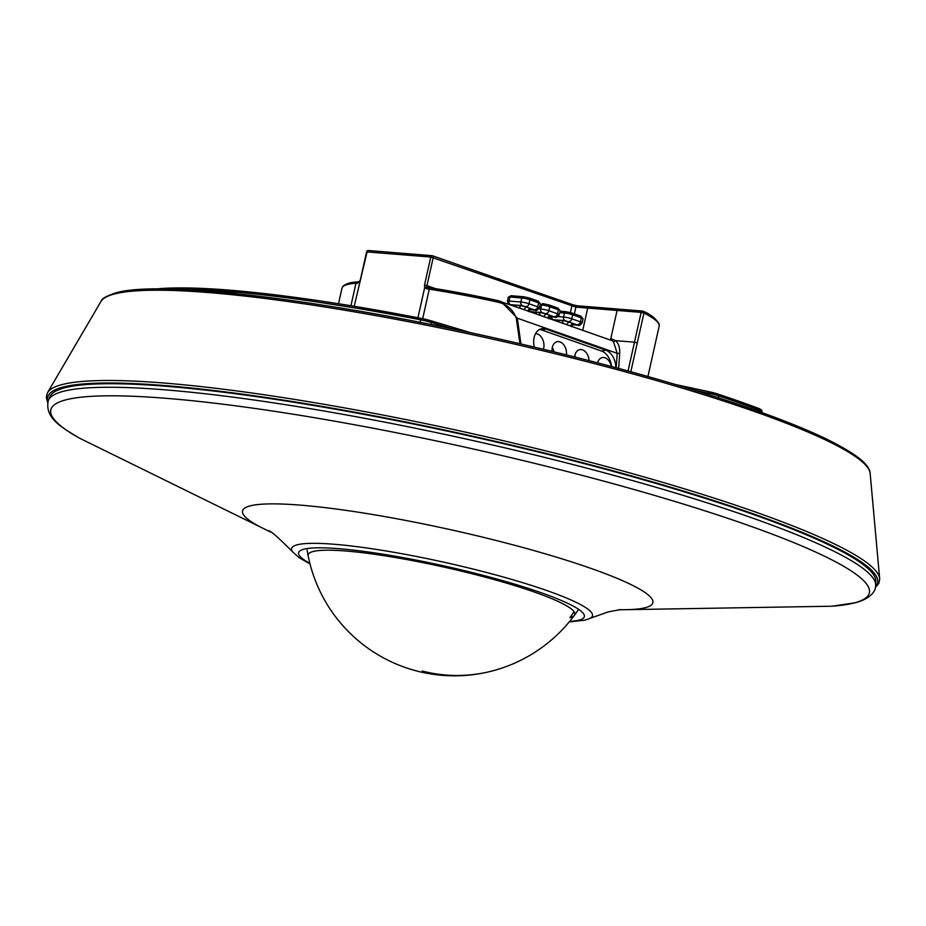 <?xml version="1.0" encoding="UTF-8"?>
<svg xmlns="http://www.w3.org/2000/svg" width="926" height="926" viewBox="0 0 926 926"><rect width="100%" height="100%" fill="white"/><g stroke="black" fill="none" stroke-linecap="round" stroke-linejoin="round"><path stroke-width="1.39" d="M64.727 387.797A423.286 54.518 -167.4 0 0 49.854 396.779L48.372 400.333A423.958 54.599 -167.4 0 1 63.269 391.339A423.958 54.599 -167.4 0 1 519.555 451.321A423.958 54.599 -167.4 0 1 875.649 585.255L875.822 581.401A423.286 54.518 -167.4 0 0 520.296 447.675A423.286 54.518 -167.4 0 0 64.727 387.797M574.051 611.681A149.155 143.495 -104.6 0 1 569.907 617.665A136.631 17.594 -167.4 0 0 574.398 615.315A136.631 17.594 -167.4 0 0 465.361 572.094A136.631 17.594 -167.4 0 0 313.081 551.502A136.631 17.594 -167.4 0 0 308.15 555.808M360.214 281.446L357.586 283.206A1.771 1.47 -88.3 0 1 358.999 281.874L357.413 281.898C356.105 282.164 347.84 281.909 342.863 286.4L341.949 288.264A158.925 20.465 12.6 0 1 355.966 283.229A1.771 1.62 -94.3 0 1 357.413 281.898M422.684 318.671L429.27 289.19A1.771 0.81 -81.2 0 1 430.301 287.812L427.754 287.465A1.771 1.088 -83.2 0 0 426.504 288.808L424.675 287.592L427.036 286.886L427.928 287.511L426.955 285.636L424.502 285.104L424.675 287.592L417.927 317.734M519.949 343.72L516.291 318.266C513.131 309.388 506.649 303.948 496.834 301.922L497.216 300.429L501.012 301.506L517.321 318.185L516.291 318.266M427.662 287.442L427.754 287.465A1.771 1.088 -83.2 0 1 427.928 287.511A15.985 2.06 12.6 0 1 430.173 287.812M499.508 279.282L574.652 305.372M499.577 278.969L498.304 278.865M534.244 347.076A15.985 10.938 -101.8 0 1 541.594 328.742A15.985 10.938 -101.8 0 1 545.946 329.077L605.766 350.167A15.985 10.938 -101.8 0 1 615.871 367.668M628.048 370.967L634.484 342.18L637.285 342.851L643.952 313.069L641.139 312.386L634.484 342.18L615.605 340.652L613.498 341.729L617.202 353.338L616.172 367.749M613.498 341.729L611.739 340.536L610.813 338.511L610.801 340.201M526.223 310.43L497.216 300.429L430.301 287.812A1.771 0.81 -81.2 0 1 430.405 287.847A157.154 20.245 12.6 0 1 497.216 300.441M605.766 350.167L601.541 351.047A15.985 10.938 -101.8 0 1 611.542 366.511M601.541 351.047L541.722 329.969L545.946 329.077M539.545 329.494A15.985 10.938 -101.8 0 1 541.722 329.969M520.933 343.951L517.321 318.185L617.202 353.338L619.702 353.5C620.015 347.817 618.649 343.534 615.605 340.652L610.813 338.511L617.086 310.441A1.771 1.296 -85.4 0 1 618.707 309.157L642.285 311.067M597.548 362.818A10.36 7.095 -101.8 0 1 602.259 357.598A10.36 7.095 -101.8 0 1 611.357 366.465M535.575 333.649A10.36 7.095 -101.8 0 1 543.944 346.44A10.36 7.095 -101.8 0 1 543.412 349.264M574.618 356.938A10.36 7.095 -101.8 0 1 579.699 349.646A10.36 7.095 -101.8 0 1 589.063 360.619M552.046 351.348A10.36 7.095 -101.8 0 1 552.046 349.287A10.36 7.095 -101.8 0 1 557.151 341.694A10.36 7.095 -101.8 0 1 566.492 354.38A10.36 7.095 -101.8 0 1 566.446 354.889M574.803 355.7A10.36 7.095 -101.8 0 1 575.694 357.204M552.243 347.759A10.36 7.095 -101.8 0 1 554.142 351.857M307.119 550.021A149.155 149.155 0 0 0 492.111 671.003A149.155 143.495 -104.6 0 1 422.175 671.037M156.274 288.947A368.166 47.423 12.6 0 1 421.318 318.405M174.91 289.213A369.937 47.643 12.6 0 1 420.705 319.852L421.365 318.405A13.022 1.678 12.6 0 1 430.798 320.755A1.771 0.938 -72.8 0 1 430.937 320.778L421.365 318.405L261.282 293.195L155.128 288.958M708.077 394.476L708.865 391.686A451.622 58.164 12.6 0 1 676.038 384.66M470.871 332.77A451.622 58.164 12.6 0 1 431.065 320.836M708.888 391.698A13.022 1.678 12.6 0 1 718.009 394.106A1.771 1.088 -71.6 0 1 718.182 394.14L708.888 391.698M718.345 394.21A368.166 47.423 12.6 0 1 757.225 407.903A1.771 1.285 -69.5 0 1 757.468 407.949L718.182 394.14A1.771 1.088 -71.6 0 1 718.738 395.888A369.937 47.643 12.6 0 1 758.151 409.743A1.771 1.285 -69.5 0 0 757.468 407.949C761.16 409.234 762.584 410.542 761.728 411.873A14.793 1.91 12.6 0 1 761.716 411.92L761.728 411.873A14.793 1.91 12.6 0 0 758.151 409.743L757.838 411.132M420.149 322.352L420.705 319.852A14.793 1.91 12.6 0 1 431.377 322.491A1.771 0.938 -72.8 0 0 430.937 320.778L471.114 332.828M694.35 390.193A449.851 57.933 12.6 0 0 708.367 393.156A14.793 1.91 12.6 0 1 718.738 395.888L718.321 397.752M452.189 328.823A449.851 57.933 12.6 0 1 431.377 322.491L430.926 324.482M864.155 463.59A391.663 50.444 -167.4 0 0 511.094 341.706A391.663 50.444 -167.4 0 0 117.394 292.801M47.932 401.583A425.208 54.761 12.6 0 1 62.968 387.103A425.208 54.761 12.6 0 1 540.622 452.096A425.208 54.761 12.6 0 1 875.521 586.575M114.373 294.005A394.441 50.803 -167.4 0 0 101.131 301.193C101.49 298.785 106.444 295.996 116.005 292.813C160.765 279.826 325.084 299.804 495.989 338.268C577.488 356.556 650.955 376.176 716.4 397.127C763.093 412.174 799.914 426.203 826.837 439.202C861.851 456.68 869.34 466.01 870.127 473.082A394.441 50.803 -167.4 0 0 534.024 348.651A394.441 50.803 -167.4 0 0 114.373 294.005M875.359 587.524L878.82 583.38L879.7 579.086A426.712 54.958 -167.4 0 0 518.791 444.353A426.712 54.958 -167.4 0 0 62.042 384.591A426.712 54.958 -167.4 0 0 47.342 393.029L46.3 397.3L47.677 402.509M875.649 585.255C876.112 590.256 871.424 598.578 855.369 602.745L831.907 606.217A419.385 54.009 -167.4 0 0 854.258 602.93A419.385 54.009 -167.4 0 0 570.891 472.468A419.385 54.009 -167.4 0 0 65.92 399.835A419.385 54.009 -167.4 0 0 79.023 437.929C61.278 427.013 44.355 418.043 48.372 400.333M619.262 609.702A210.237 27.074 -167.4 0 0 645.306 607.699A210.237 27.074 -167.4 0 0 503.246 542.3A210.237 27.074 -167.4 0 0 250.113 505.897A210.237 27.074 -167.4 0 0 269.952 531.628M589.48 618.614A154.156 19.851 -167.4 0 0 589.63 618.545L589.63 618.545A154.156 19.851 -167.4 0 0 477.179 570.08A154.156 19.851 -167.4 0 0 297.153 544.812A154.156 19.851 -167.4 0 0 292.998 552.243L292.998 552.243A154.156 19.851 -167.4 0 0 293.114 552.371M569.687 621.369A146.412 18.856 -167.4 0 0 579.086 620.119A146.412 18.856 -167.4 0 0 480.166 574.571A146.412 18.856 -167.4 0 0 303.867 549.211A146.412 18.856 -167.4 0 0 309.84 563.286M350.942 305.73L355.966 283.229A17.756 2.292 12.6 0 1 357.586 283.206M354.207 306.275L367.09 251.849A1.771 1.296 -85.3 0 1 368.71 250.576L431.921 255.715M647.922 376.5L659.185 326.102A158.925 20.465 12.6 0 0 643.952 313.069A1.771 1.563 -63.4 0 0 643.176 311.24A1.771 1.771 0 0 0 642.528 311.055A1.771 1.296 -85.4 0 0 641.139 312.386L587.709 308.069A1.771 1.296 -85.4 0 1 589.098 306.738L577.268 305.777A1.771 1.296 94.6 0 0 575.891 307.108L430.775 257.034L366.592 251.907L360.318 279.965M435.451 288.623L426.955 285.636L433.229 257.567A1.771 1.192 -70.7 0 0 432.604 255.796A1.771 1.771 0 0 0 432.164 255.703A1.771 1.296 -85.3 0 0 430.775 257.034L424.502 285.104M426.504 288.808A17.756 2.292 12.6 0 1 429.27 289.19A158.925 20.465 12.6 0 1 496.834 301.922M637.285 342.851L630.826 371.743M570.393 312.525L571.805 306.217A1.771 1.192 -70.7 0 0 571.18 304.446A1.771 1.192 -70.7 0 0 570.983 304.399L432.789 255.889M577.06 305.788A4.734 0.613 12.6 0 1 571.354 304.527M588.855 306.749L577.511 305.823A1.771 1.296 94.6 0 0 577.28 305.777L571.18 304.446L432.604 255.796A1.771 1.192 -70.7 0 0 432.407 255.75A1.771 1.296 -85.3 0 0 432.164 255.703L368.467 250.518A1.771 1.771 0 0 0 366.592 251.907M618.174 309.122L589.341 306.784A1.771 1.296 -85.4 0 0 589.098 306.738L618.418 309.11A1.771 1.296 -85.4 0 1 618.441 309.11L618.464 309.11A1.771 1.32 94.3 0 0 617.063 310.441A1.771 1.296 -85.4 0 1 618.418 309.11L618.464 309.11A1.771 1.771 0 0 0 618.464 309.11L642.528 311.055A1.771 1.296 -85.4 0 1 642.771 311.113A1.771 1.563 -63.4 0 1 643.176 311.24C650.353 314.122 655.677 318.382 659.162 323.996L659.185 326.102M582.732 330.316L587.709 308.069L575.891 307.108L574.386 313.856M610.79 338.511L610.419 340.062M526.373 310.488L611.565 340.479M619.702 353.5L618.649 368.421M573.368 324.656A2.963 2.153 -85.3 0 1 573.379 324.656L573.356 324.656A5.915 0.764 12.6 0 0 573.287 323.533A2.963 1.991 -70.6 0 0 570.671 326.068M566.932 324.76A2.963 1.991 109.4 0 1 569.548 322.213L573.287 323.533M557.464 321.148A5.915 0.764 12.6 0 1 557.672 320.13L561.376 320.431A2.963 2.153 -85.3 0 1 562.904 323.336M561.376 320.431A5.915 0.764 12.6 0 1 569.548 322.213M557.672 320.13A2.963 2.153 -85.3 0 1 559.107 321.993M573.113 324.748L577.836 325.13A2.963 2.153 94.7 0 0 578.241 325.211C578.634 326.16 579.954 325.373 582.188 322.827L583.079 318.822A5.915 0.764 12.6 0 0 581.343 317.861A1.771 1.192 -70.6 0 0 580.718 316.079A1.771 1.192 -70.6 0 0 580.521 316.044L572.21 313.115M552.498 319.667L565.01 320.616L577.836 325.13M553.216 319.655A2.963 2.153 -85.3 0 1 551.699 316.866M565.01 320.616A2.963 2.153 -85.3 0 1 563.587 317.028L558.1 316.576M569.096 321.507A2.963 1.991 -70.6 0 0 571.759 318.81L580.452 321.866A5.915 0.764 12.6 0 1 582.188 322.827M559.767 312.629L564.478 313.011L563.587 317.028A5.915 0.764 12.6 0 1 571.759 318.81L572.65 314.794A1.771 1.192 -70.6 0 0 572.025 313.023A1.771 1.192 -70.6 0 0 571.828 312.976L566.099 311.738A1.771 1.296 -85.3 0 0 565.867 311.68L560.091 311.217M577.789 324.563A2.963 1.991 -70.6 0 0 580.452 321.866L581.343 317.861L572.65 314.794A5.915 0.764 12.6 0 0 564.478 313.011A1.771 1.296 -85.3 0 1 565.867 311.68L580.718 316.079L583.079 318.822M565.612 311.692L560.08 311.24M544.037 316.692A2.963 1.991 109.4 0 1 546.664 314.169L550.403 315.477A2.963 1.991 -70.6 0 0 547.775 318.012M550.403 315.477A5.915 0.764 12.6 0 1 550.495 316.599M534.568 313.092A5.915 0.764 12.6 0 1 534.777 312.085L538.492 312.386A2.963 2.153 -85.3 0 1 540.008 315.28M538.492 312.386A5.915 0.764 12.6 0 1 546.664 314.169M534.777 312.085A2.963 2.153 -85.3 0 1 536.212 313.937M550.218 316.692L554.94 317.074A2.963 2.153 94.7 0 0 555.345 317.167C555.739 318.116 557.058 317.317 559.292 314.782L560.195 310.766A5.915 0.764 12.6 0 0 558.447 309.805A1.771 1.192 -70.6 0 0 557.834 308.034A1.771 1.192 -70.6 0 0 557.626 307.988L549.326 305.071M529.614 311.611L542.115 312.56L554.94 317.074M530.332 311.611A2.963 2.153 -85.3 0 1 529.244 310.638M542.115 312.56A2.963 2.153 -85.3 0 1 540.691 308.971L539.013 308.833M546.201 313.451A2.963 1.991 -70.6 0 0 548.863 310.754L557.556 313.81A5.915 0.764 12.6 0 1 559.292 314.782M540.124 304.851L541.583 304.967L540.691 308.971A5.915 0.764 12.6 0 1 548.863 310.754L549.755 306.749A1.771 1.192 -70.6 0 0 549.13 304.978A1.771 1.192 -70.6 0 0 548.933 304.932L543.215 303.682A1.771 1.296 -85.3 0 0 542.972 303.635L542.729 303.647M554.894 316.518A2.963 1.991 -70.6 0 0 557.556 313.81L558.447 309.805L549.755 306.749A5.915 0.764 12.6 0 0 541.583 304.967A1.771 1.296 -85.3 0 1 542.972 303.635L557.834 308.034L560.195 310.766M530.644 309.62A2.963 2.153 -85.3 0 1 530.656 309.631L530.633 309.62A5.915 0.764 12.6 0 0 530.563 308.497A2.963 1.991 -70.6 0 0 527.947 311.032M524.22 309.678A2.963 1.991 109.4 0 1 526.825 307.189L530.563 308.497M514.74 306.124A5.915 0.764 12.6 0 1 514.949 305.105L518.653 305.406A2.963 2.153 -85.3 0 1 520.169 308.254M518.653 305.406A5.915 0.764 12.6 0 1 526.825 307.189M514.949 305.105A2.963 2.153 -85.3 0 1 516.361 306.911M530.378 309.712L535.112 310.106A2.963 2.153 94.7 0 0 535.506 310.187C535.899 311.136 537.219 310.337 539.453 307.802L540.356 303.786A5.915 0.764 12.6 0 0 538.619 302.825A1.771 1.192 -70.6 0 0 537.994 301.054A1.771 1.192 -70.6 0 0 537.786 301.008L529.487 298.091M509.867 304.619L522.276 305.592L535.112 310.106M510.492 304.631A2.963 2.153 -85.3 0 1 509.069 301.043L509.96 297.026A1.771 1.296 -85.3 0 1 511.58 295.741L522.889 296.667M522.276 305.592A2.963 2.153 -85.3 0 1 520.852 302.003L509.069 301.043A5.915 0.764 12.6 0 0 507.425 301.205L508.316 297.188A5.915 0.764 12.6 0 1 509.96 297.026L521.755 297.987A1.771 1.296 -85.3 0 1 523.375 296.702L529.093 297.952A1.771 1.192 -70.6 0 1 529.302 297.998L537.994 301.054L540.356 303.786M526.362 306.483A2.963 1.991 -70.6 0 0 529.024 303.774L537.717 306.842A5.915 0.764 12.6 0 1 539.453 307.802M535.066 309.539A2.963 1.991 -70.6 0 0 537.717 306.842L538.619 302.825L529.927 299.769A5.915 0.764 12.6 0 0 521.755 297.987L520.852 302.003A5.915 0.764 12.6 0 1 529.024 303.774L529.927 299.769A1.771 1.192 -70.6 0 0 529.302 297.998L511.349 295.695L508.316 297.188M492.111 671.003A149.155 149.155 0 0 0 578.6 609.331M708.865 391.686L675.841 384.603M47.342 393.029L101.131 301.193M879.7 579.086L870.127 473.082M270.612 532.045L79.023 437.929M618.475 609.806L831.907 606.217M620.744 609.563L608.266 611.866L585.035 620.142L569.224 621.925M268.679 530.864C270.103 530.251 278.217 537.369 292.998 552.243L299.063 557.626L310.025 563.98M338.499 303.728L341.949 288.264M358.975 281.874L360.318 279.976M523.526 309.434L611.658 340.502M572.986 324.575L571.504 326.716M558.112 321.334L557.244 320.975L557.822 321.553M551.132 319.192L550.079 316.75L555.345 317.167M573.009 324.795L578.241 325.211M550.09 316.518L548.609 318.66M535.216 313.277L534.348 312.919L534.927 313.486M530.251 309.539L528.769 311.68M515.377 306.298L514.509 305.95L515.041 306.448M508.305 304.075L507.425 301.205M530.285 309.759L535.506 310.187"/></g></svg>

